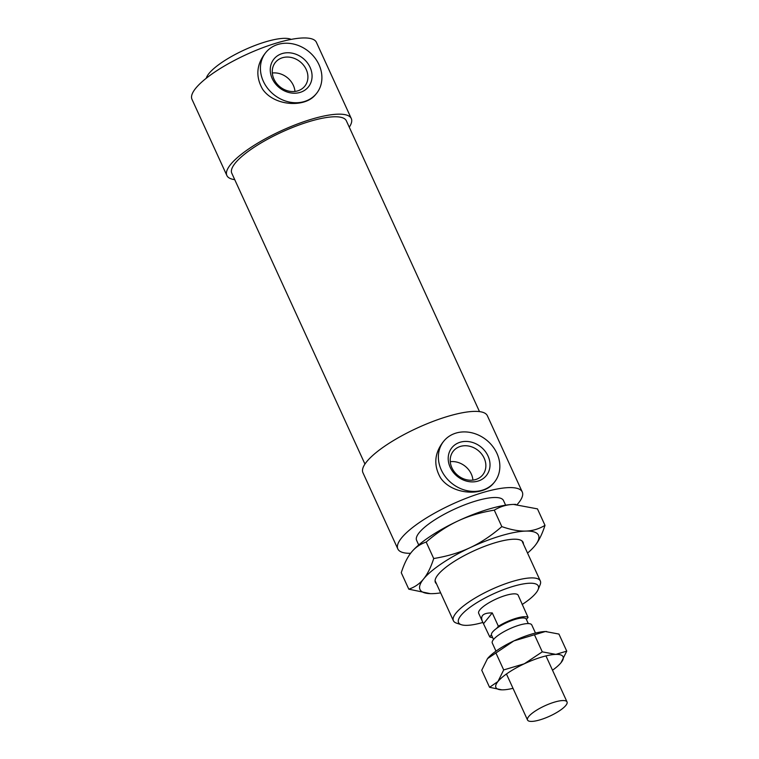 <?xml version="1.0" encoding="UTF-8"?>
<svg xmlns="http://www.w3.org/2000/svg" width="759" height="759" viewBox="0 0 759 759"><rect width="100%" height="100%" fill="white"/><g stroke="black" fill="none" stroke-linecap="round" stroke-linejoin="round"><path stroke-width="1.14" d="M538.122 589.582L540.085 584.838A47.789 12.59 155.4 0 0 540.313 580.958A47.789 12.59 155.4 0 0 512.686 581.385A47.789 12.59 155.4 0 0 453.408 620.748A47.789 12.59 155.4 0 0 456.491 623.12L461.368 624.723A43.88 11.565 -24.6 0 1 469.641 607.57A43.88 11.565 -24.6 0 1 512.961 586.413A43.88 11.565 -24.6 0 1 538.122 589.582A43.88 11.565 -24.6 0 1 522.145 604.515M482.923 622.437A43.88 11.565 -24.6 0 1 461.368 624.723M505.617 505.181L503.502 500.56A47.789 12.59 155.4 0 0 475.874 500.987A47.789 12.59 155.4 0 0 416.596 540.342L418.712 544.971M526.395 619.448L528.055 617.409L518.179 595.236A21.726 5.721 155.4 0 0 505.617 595.436A21.726 5.721 155.4 0 0 478.682 613.319L482.326 621.279C480.134 615.568 483.445 612.779 492.268 612.921L498.378 626.26L496.699 628.329A19.117 5.038 155.4 0 0 491.424 634.809L489.745 636.877L482.326 621.279M300.061 92.418A22.153 18.861 -140.9 0 1 270.327 68.149A22.153 18.861 -140.9 0 1 303.097 58.377A22.153 18.861 -140.9 0 1 300.061 92.418M297.67 90.881A18.899 16.081 -140.9 0 1 276.475 83.262A18.899 16.081 -140.9 0 1 275.413 62.39A18.899 16.081 -140.9 0 1 300.232 61.83A18.899 16.081 -140.9 0 1 304.748 86.232A18.899 16.081 -140.9 0 1 297.67 90.881M272.31 73.016A18.899 16.081 -140.9 0 1 294.976 91.441M478.009 481.092A22.153 18.861 -140.9 0 1 448.275 456.823A22.153 18.861 -140.9 0 1 481.045 447.051A22.153 18.861 -140.9 0 1 478.009 481.092M475.618 479.555A18.899 16.081 -140.9 0 1 454.423 471.937A18.899 16.081 -140.9 0 1 453.37 451.064A18.899 16.081 -140.9 0 1 478.179 450.504A18.899 16.081 -140.9 0 1 482.696 474.906A18.899 16.081 -140.9 0 1 475.618 479.555M450.258 461.681A18.899 16.081 -140.9 0 1 472.923 480.115M496.927 453.36A32.58 27.732 39.1 0 0 471.652 432.753A32.58 27.732 39.1 0 0 443.825 441.102A32.58 27.732 39.1 0 0 445.647 477.088A32.58 27.732 39.1 0 0 482.193 490.238A32.58 27.732 39.1 0 0 494.394 482.212A32.58 27.732 39.1 0 0 496.927 453.36M493.369 483.455C490.58 486.813 486.737 489.213 481.832 490.675C468.36 494.669 449.29 490.599 440.562 477.904C433.55 465.618 434.3 453.768 442.81 442.355L443.825 441.102M318.979 64.686A32.58 27.732 39.1 0 0 293.705 44.079A32.58 27.732 39.1 0 0 265.878 52.428A32.58 27.732 39.1 0 0 267.699 88.424A32.58 27.732 39.1 0 0 304.245 101.564A32.58 27.732 39.1 0 0 316.446 93.537A32.58 27.732 39.1 0 0 318.979 64.686M316.446 93.537L315.421 94.79C312.632 98.139 308.79 100.539 303.885 102C290.412 105.994 271.342 101.924 262.614 89.23C255.603 76.944 256.352 65.094 264.863 53.68L265.878 52.428M291.133 39.392A47.789 12.59 155.4 0 0 265.65 41.821A47.789 12.59 155.4 0 0 206.258 78.253M349.282 127.199A68.424 18.026 155.4 0 0 351.294 118.537L316.399 42.324A68.424 18.026 155.4 0 0 276.845 42.94A68.424 18.026 155.4 0 0 191.97 99.296L226.865 175.5A68.424 18.026 155.4 0 0 234.73 179.646M351.294 118.537A68.424 18.026 155.4 0 0 311.731 119.154A68.424 18.026 155.4 0 0 226.865 175.5M479.498 411.615L346.351 120.795A62.997 16.594 155.4 0 0 309.938 121.364A62.997 16.594 155.4 0 0 231.799 173.242L364.946 464.062M517.259 504.46A68.424 18.026 155.4 0 0 522.258 491.965L487.373 415.752A68.424 18.026 155.4 0 0 447.81 416.368A68.424 18.026 155.4 0 0 362.944 472.724L397.83 548.937A68.424 18.026 155.4 0 0 410.581 553.311M522.258 491.965A68.424 18.026 155.4 0 0 482.705 492.582A68.424 18.026 155.4 0 0 397.83 548.937M483.635 623.537L492.268 612.921M528.055 617.409A21.726 5.721 155.4 0 0 516.092 618.3A21.726 5.721 155.4 0 0 498.378 626.26M528.283 623.575L526.281 619.183A19.117 5.038 155.4 0 0 515.228 619.363A19.117 5.038 155.4 0 0 496.699 628.329M489.745 636.877A21.726 5.721 155.4 0 0 492.648 637.569M491.424 634.809A19.117 5.038 155.4 0 0 491.519 635.103L493.521 639.486M535.493 633.053L531.784 624.961A21.726 5.721 155.4 0 0 519.232 625.16A21.726 5.721 155.4 0 0 492.287 643.044L495.988 651.137M554.468 702.132A21.726 5.721 155.4 0 0 527.524 720.016A21.726 5.721 155.4 0 0 549.658 716.183A21.726 5.721 155.4 0 0 567.03 701.933A21.726 5.721 155.4 0 0 554.468 702.132M430.353 593.652L408.797 589.174C414.775 587.172 419.708 583.766 423.598 578.956C427.497 574.183 430.875 567.371 433.712 558.529C447.336 556.3 459.47 552.685 470.106 547.675C480.76 542.704 491.329 535.683 501.822 526.613C511.025 529.81 519.004 531.3 525.75 531.082C532.505 530.902 538.928 528.995 545 525.351L537.467 508.881L513.539 504.412A65.17 17.172 -24.6 0 1 515.845 504.403A65.17 17.172 -24.6 0 1 515.911 504.412M513.539 504.412C506.775 504.593 500.361 506.509 494.28 510.152C480.656 512.382 468.531 515.997 457.895 520.997A65.17 17.172 -24.6 0 1 513.539 504.412M457.895 520.997C447.241 525.968 436.672 532.989 426.178 542.059C420.201 544.07 415.268 547.476 411.387 552.277A65.17 17.172 -24.6 0 1 411.444 552.21A65.17 17.172 -24.6 0 1 457.895 520.997M411.444 552.21L411.387 552.277C407.479 557.059 404.111 563.861 401.264 572.713L408.797 589.174M545 525.351C542.154 534.194 538.786 541.006 534.886 545.778L534.82 545.854A65.17 17.172 155.4 0 0 534.886 545.778A65.17 17.172 155.4 0 0 525.75 531.082A65.17 17.172 155.4 0 0 470.106 547.675A65.17 17.172 155.4 0 0 423.598 578.956A65.17 17.172 155.4 0 0 430.419 593.652A65.17 17.172 155.4 0 0 432.725 593.642A65.17 17.172 155.4 0 0 440.647 592.874M527.552 553.083A65.17 17.172 155.4 0 0 534.82 545.854L534.82 545.854M426.178 542.059L433.712 558.529M494.28 510.152L501.822 526.613M436.491 583.804A48.225 12.704 -24.6 0 1 435.619 578.519A48.225 12.704 -24.6 0 1 473.948 550.816A48.225 12.704 -24.6 0 1 519.972 539.896A48.225 12.704 -24.6 0 1 523.397 544.023M501.784 689.836L489.564 687.303L497.951 681.506L503.691 669.931L524.308 663.783L542.277 651.848L555.835 654.381L566.745 651.137L558.928 634.059L545.37 631.516L513.843 640.919L487.487 658.651A36.925 9.734 -24.6 0 1 487.515 658.603A36.925 9.734 -24.6 0 1 513.843 640.919A36.925 9.734 -24.6 0 1 545.37 631.516A36.925 9.734 -24.6 0 1 546.679 631.516A36.925 9.734 -24.6 0 1 546.717 631.516M566.745 651.137L561.015 662.711A36.925 9.734 155.4 0 0 555.835 654.381A36.925 9.734 155.4 0 0 524.308 663.783A36.925 9.734 155.4 0 0 497.951 681.506A36.925 9.734 155.4 0 0 501.822 689.836A36.925 9.734 155.4 0 0 503.132 689.836A36.925 9.734 155.4 0 0 513.008 688.309M552.505 670.216A36.925 9.734 155.4 0 0 560.977 662.749L560.977 662.749M487.515 658.603L481.747 670.225L489.564 687.303M534.459 634.771L542.277 651.848M495.864 652.854L503.691 669.931M435.078 580.711L453.408 620.748M521.983 540.93L540.313 580.958M494.394 482.212L493.369 483.464M506.452 674.001L527.524 720.016M545.958 655.909L567.03 701.933"/></g></svg>
